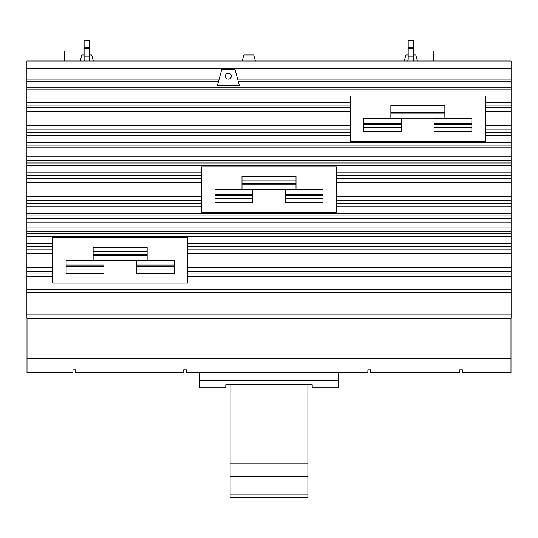 <?xml version="1.0" encoding="UTF-8"?>
<svg xmlns="http://www.w3.org/2000/svg" width="538" height="538" viewBox="0 0 538 538"><rect width="100%" height="100%" fill="white"/><g stroke="black" fill="none" stroke-linecap="round" stroke-linejoin="round"><path stroke-width="0.81" d="M230.109 476.486L307.891 476.486L307.891 463.803L230.109 463.803L230.109 497.193L307.891 497.193L307.891 494.839L230.109 494.839M307.891 463.803L307.891 384.683M230.109 463.803L230.109 384.683M307.891 494.839L307.891 476.486M199.867 372.659L199.867 387.784L225.792 387.784L225.792 384.683L312.208 384.683L312.208 387.784L338.133 387.784L338.133 372.659M199.867 380.763L338.133 380.763M255.362 61.009L253.741 54.943L243.855 54.943L242.234 61.009M417.401 61.009L415.78 54.943L413.493 54.943M408.181 54.943L405.894 54.943L404.267 61.009M93.33 61.009L91.702 54.943L89.416 54.943M84.103 54.943L81.816 54.943L80.196 61.009M27.008 318.308L27.008 372.659L72.919 372.659L72.919 369.956L75.623 369.956L75.623 372.659L183.646 372.659L183.646 369.956L186.343 369.956L186.343 372.659L367.858 372.659L367.858 369.956L370.561 369.956L370.561 372.659L459.681 372.659L459.681 369.956L462.377 369.956L462.377 372.659L510.992 372.659L510.992 318.308M433.258 61.009L433.258 51.016L413.493 51.016M408.181 51.016L89.416 51.016M84.103 51.016L64.338 51.016L64.338 61.009M444.859 109.954L444.859 105.65L390.85 105.65L390.85 109.954L444.859 109.954L444.859 118.636L434.058 118.636L434.058 131.622L471.866 131.622L471.866 118.494L444.859 118.494M434.058 127.318L471.866 127.318M390.85 109.954L390.85 118.636L401.651 118.636L401.651 131.622L363.843 131.622L363.843 127.318L401.651 127.318M390.85 118.494L363.843 118.494L363.843 127.318M296.008 180.876L296.008 176.572L241.992 176.572L241.992 180.876L296.008 180.876L296.008 189.558L285.201 189.558L285.201 202.544L323.015 202.544L323.015 189.41L296.008 189.41M285.201 198.24L323.015 198.24M241.992 180.876L241.992 189.558L252.799 189.558L252.799 202.544L214.985 202.544L214.985 198.24L252.799 198.24M241.992 189.41L214.985 189.41L214.985 198.24M147.15 251.683L147.15 247.379L93.141 247.379L93.141 251.683L147.15 251.683L147.15 260.365L136.349 260.365L136.349 273.351L174.157 273.351L174.157 260.224L147.15 260.224M136.349 269.047L174.157 269.047M93.141 251.683L93.141 260.365L103.942 260.365L103.942 273.351L66.134 273.351L66.134 269.047L103.942 269.047M93.141 260.224L66.134 260.224L66.134 269.047M27.008 358.617L510.992 358.617M89.416 47.142L89.416 56.113L84.103 56.113L84.103 40.807L89.416 40.807L89.416 47.142L84.103 47.142M89.416 48.676L84.103 48.676M407.622 61.009A4.21 4.21 0 0 0 408.181 58.918L408.181 40.807L413.493 40.807L413.493 47.142L408.181 47.142M413.493 47.142L413.493 56.113L408.181 56.113M413.493 48.676L408.181 48.676M434.058 118.784L401.651 118.784M285.201 189.699L252.799 189.699M136.349 260.513L103.942 260.513M84.332 61.009A9.529 9.529 0 0 1 84.103 58.918L84.103 56.113M89.416 56.113L89.416 58.918A4.21 4.21 0 0 0 89.974 61.009M413.493 56.113L413.493 58.918A9.529 9.529 0 0 1 413.265 61.009M350.339 95.952L485.37 95.952L485.37 141.326L350.339 141.326L350.339 95.952M201.481 166.874L336.519 166.874L336.519 212.241L201.481 212.241L201.481 166.874M52.63 237.682L187.661 237.682L187.661 283.055L52.63 283.055L52.63 237.682M511.1 68.676L26.9 68.676L26.9 61.009L511.1 61.009L511.1 314.925L26.9 314.925L26.9 318.308L511.1 318.308L511.1 314.925M218.435 81.769L26.9 81.769L26.9 314.925M26.9 68.676L26.9 81.769M511.1 81.769L238.334 81.769M217.473 85.36L221.683 69.651L235.086 69.651L239.296 85.36L217.473 85.36M231.353 76.127A2.972 2.972 0 0 1 228.381 79.099A2.972 2.972 0 0 1 225.415 76.127A2.972 2.972 0 0 1 228.381 73.161A2.972 2.972 0 0 1 231.353 76.127M434.058 124.695L471.866 124.695M444.859 112.576L390.85 112.576M363.843 124.695L401.651 124.695M285.201 195.617L323.015 195.617M296.008 183.498L241.992 183.498M214.985 195.617L252.799 195.617M136.349 266.424L174.157 266.424M147.15 254.306L93.141 254.306M66.134 266.424L103.942 266.424M511.1 276.599L187.661 276.599M511.1 273.903L187.661 273.903M511.1 271.589L187.661 271.589M511.1 267.547L187.661 267.547M511.1 253.183L187.661 253.183M511.1 249.141L187.661 249.141M511.1 246.411L187.661 246.411M511.1 243.721L187.661 243.721M511.1 206.148L336.519 206.148M511.1 203.458L336.519 203.458M511.1 200.728L336.519 200.728M511.1 196.686L336.519 196.686M511.1 182.321L336.519 182.321M511.1 178.28L336.519 178.28M511.1 175.549L336.519 175.549M511.1 172.853L336.519 172.853M511.1 135.287L485.37 135.287M511.1 132.59L485.37 132.59M511.1 129.86L485.37 129.86M511.1 125.825L485.37 125.825M511.1 111.453L485.37 111.453M511.1 107.412L485.37 107.412M511.1 105.098L485.37 105.098M511.1 102.408L485.37 102.408M511.1 89.792L26.9 89.792M350.339 102.408L26.9 102.408M350.339 105.098L26.9 105.098M350.339 107.412L26.9 107.412M350.339 111.453L26.9 111.453M350.339 125.825L26.9 125.825M350.339 129.86L26.9 129.86M350.339 132.59L26.9 132.59M350.339 135.287L26.9 135.287M511.1 142.449L26.9 142.449M511.1 145.139L26.9 145.139M511.1 147.869L26.9 147.869M511.1 151.911L26.9 151.911M511.1 156.228L26.9 156.228M511.1 160.27L26.9 160.27M511.1 163.001L26.9 163.001M511.1 165.691L26.9 165.691M201.481 172.853L26.9 172.853M201.481 175.549L26.9 175.549M201.481 178.28L26.9 178.28M201.481 182.321L26.9 182.321M201.481 196.686L26.9 196.686M201.481 200.728L26.9 200.728M201.481 203.458L26.9 203.458M201.481 206.148L26.9 206.148M511.1 213.31L26.9 213.31M511.1 216.007L26.9 216.007M511.1 218.731L26.9 218.731M511.1 222.772L26.9 222.772M511.1 227.097L26.9 227.097M511.1 231.138L26.9 231.138M511.1 233.862L26.9 233.862M511.1 236.559L26.9 236.559M52.63 243.721L26.9 243.721M52.63 246.411L26.9 246.411M52.63 249.141L26.9 249.141M52.63 253.183L26.9 253.183M52.63 267.547L26.9 267.547M52.63 271.589L26.9 271.589M52.63 273.903L26.9 273.903M52.63 276.599L26.9 276.599M511.1 289.726L26.9 289.726M511.1 292.336L26.9 292.336M219.161 79.073L26.9 79.073M511.1 79.073L237.608 79.073M511.1 81.937L238.374 81.937M511.1 87.163L26.9 87.163M218.394 81.937L26.9 81.937M434.058 123.337L471.866 123.337M444.859 113.935L390.85 113.935M363.843 123.337L401.651 123.337M285.201 194.258L323.015 194.258M296.008 184.857L241.992 184.857M214.985 194.258L252.799 194.258M136.349 265.066L174.157 265.066M147.15 255.664L93.141 255.664M66.134 265.066L103.942 265.066"/></g></svg>
